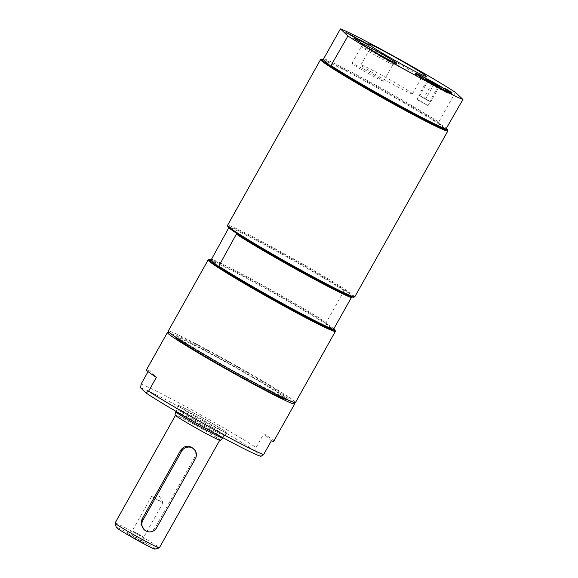 <?xml version="1.0" encoding="UTF-8"?>
<svg xmlns="http://www.w3.org/2000/svg" width="578" height="578" viewBox="0 0 578 578"><rect width="100%" height="100%" fill="white"/><g stroke="black" fill="none" stroke-linecap="round" stroke-linejoin="round"><path stroke-width="0.43" stroke-dasharray="2.89 2.17" d="M418.992 100.782L416.984 99.409L422.648 102.27L428.045 105.615L418.992 100.782M412.186 93.477A29.55 1.272 -150.7 0 1 412.446 93.874A29.55 1.272 -150.7 0 1 386.053 80.515A29.55 1.272 -150.7 0 1 360.903 64.946A29.55 1.272 -150.7 0 1 385.114 77.084A29.55 1.272 -150.7 0 1 412.186 93.477M383.416 80.949A18.156 0.78 -150.7 0 1 383.582 81.187A18.156 0.78 -150.7 0 1 367.37 72.987A18.156 0.78 -150.7 0 1 351.915 63.421A18.156 0.78 -150.7 0 1 366.792 70.877A18.156 0.78 -150.7 0 1 383.416 80.949M198.962 415.828A27.758 1.192 29.3 0 0 178.262 405.561A27.758 1.192 29.3 0 0 201.881 420.184A27.758 1.192 29.3 0 0 226.677 432.727A27.758 1.192 29.3 0 0 198.962 415.828M199.07 415.929A26.884 1.156 -150.7 0 1 225.911 432.301A26.884 1.156 -150.7 0 1 201.903 420.155A26.884 1.156 -150.7 0 1 179.021 405.987A26.884 1.156 -150.7 0 1 199.07 415.929M175.799 411.724A26.884 1.156 -150.7 0 1 195.855 421.665A26.884 1.156 -150.7 0 1 222.696 438.037M220.399 440.4A26.039 1.12 29.3 0 0 198.247 426.665A26.039 1.12 29.3 0 0 174.989 414.917M200.906 430.675A25.381 1.091 29.3 0 0 219.828 440.068A25.381 1.091 29.3 0 0 194.49 424.613A25.381 1.091 29.3 0 0 175.567 415.221A25.381 1.091 29.3 0 0 200.906 430.675M154.983 549.1A22.21 0.954 29.3 0 0 136.119 537.374A22.21 0.954 29.3 0 0 116.286 527.382M134.479 537.092A9.306 0.397 29.3 0 0 127.543 533.646A9.306 0.397 29.3 0 0 135.454 538.559A9.306 0.397 29.3 0 0 143.77 542.749A9.306 0.397 29.3 0 0 134.479 537.092M115.073 523.025A25.381 1.091 -150.7 0 1 133.995 532.41A25.381 1.091 -150.7 0 1 159.34 547.865M143.481 529.022L145.064 530.185C149.399 532.02 152.924 530.922 155.627 526.898L194.403 457.798L195.4 452.798L193.16 448.398M158.199 500.295L151.653 496.3L163.083 502.694L158.199 500.295M137.152 533.277L143.698 537.273L132.261 530.85L137.152 533.277M455.413 92.328L438.738 122.045A72.965 3.136 29.3 0 0 375.779 85.168A72.965 3.136 29.3 0 0 323.731 58.616M438.738 122.045L438.601 122.977A72.171 3.107 29.3 0 0 375.49 85.949A72.171 3.107 29.3 0 0 323.593 59.541M447.856 130.823A72.965 3.136 29.3 0 0 374.999 86.548A72.965 3.136 29.3 0 0 320.711 59.476M446.556 128.619A72.171 3.107 29.3 0 0 438.601 122.977L445.616 129.609M360.556 42.288L355.094 39.485L352.652 37.736L358.02 40.619M357.898 40.85L359.487 41.421M359.357 41.652L358.952 40.85M358.794 41.125L359.87 41.717M356.886 40.019L356.409 40.207L360.036 42.302L356.51 40.019M450.919 92.126L451.989 92.718M451.837 92.993L450.717 92.01M450.558 92.292L449.482 90.84M449.323 91.122L445.197 88.485M445.046 88.759L445.031 88.326M444.879 88.6L450.233 91.555M367.5 44.535L362.579 41.818M362.42 42.1L362.413 41.667M362.254 41.941L367.102 44.318M366.979 44.542L366.748 43.906M366.596 44.181L362.348 41.479M362.189 41.753L362.182 41.32M362.023 41.594L366.553 43.798M366.43 44.022L366.062 43.256M365.91 43.531L361.344 40.648M361.185 40.93L361.178 40.496M361.019 40.771L366.813 43.964M357.349 38.964L360.535 40.503L358.187 39.485L361.85 41.782L354.401 37.671L356.705 38.675L352.999 36.349L357.435 38.805M346.973 33.293L351.511 35.504M351.388 35.728L350.853 34.803M350.702 35.077L351.771 35.67M352.457 36.241L353.526 36.833M353.375 37.108L352.255 36.125M352.103 36.407L351.706 35.605M351.554 35.887L347.205 33.343M347.14 33.452L347.848 33.697M347.689 33.972L346.569 32.989M346.417 33.271L345.167 31.667M345.015 31.942L346.085 32.534M421.781 78.919A19.71 0.845 -150.7 0 1 415.719 74.916A19.71 0.845 -150.7 0 1 415.539 74.692A19.71 0.845 -150.7 0 1 415.575 74.627A19.71 0.845 -150.7 0 1 433.146 83.564A19.71 0.845 -150.7 0 1 449.93 93.903A19.71 0.845 -150.7 0 1 449.894 93.968A19.71 0.845 -150.7 0 1 439.533 88.998A19.71 0.845 -150.7 0 1 421.781 78.919M392.874 64.093A18.156 0.78 -150.7 0 1 393.04 64.339A18.156 0.78 -150.7 0 1 393.011 64.36A18.156 0.78 -150.7 0 1 377.824 56.695A18.156 0.78 -150.7 0 1 361.539 46.811A18.156 0.78 -150.7 0 1 361.373 46.608A18.156 0.78 -150.7 0 1 361.373 46.565A18.156 0.78 -150.7 0 1 376.249 54.021A18.156 0.78 -150.7 0 1 392.874 64.093M421.167 77.474A29.55 1.272 -150.7 0 1 421.427 77.864A29.55 1.272 -150.7 0 1 421.376 77.9A29.55 1.272 -150.7 0 1 396.667 65.422A29.55 1.272 -150.7 0 1 370.151 49.332A29.55 1.272 -150.7 0 1 369.884 49A29.55 1.272 -150.7 0 1 369.884 48.942A29.55 1.272 -150.7 0 1 394.095 61.073A29.55 1.272 -150.7 0 1 421.167 77.474M437.98 87.784L438.991 87.047L436.05 86.404L434.064 84.056L430.588 83.297L428.074 80.833L427.063 81.57L427.012 80.595L428.999 82.943L431.939 83.579L434.454 86.05L437.929 86.808L437.98 87.784L440.205 87.184M438.991 87.047L430.755 101.721L418.783 95.269L430.755 101.721M437.929 86.808L429.692 101.482M431.939 83.579L423.71 98.26M427.012 80.595L418.783 95.269M427.063 81.57L426.383 79.424M428.074 80.833L419.838 95.507M434.042 84.099L425.827 98.73M428.291 100.225L430.227 101.605L426.701 99.871L419.238 95.392L428.291 100.225M354.784 296.817A72.965 3.136 29.3 0 0 354.133 295.849A72.965 3.136 29.3 0 0 287.295 255.36A72.965 3.136 29.3 0 0 227.522 225.398M353.584 297.208A72.171 3.107 29.3 0 0 344.763 290.199A72.171 3.107 29.3 0 0 281.645 253.178A72.171 3.107 29.3 0 0 229.755 226.771A72.171 3.107 29.3 0 0 227.819 226.627M334.098 329.019A72.171 3.107 29.3 0 0 326.144 323.369A72.171 3.107 29.3 0 0 263.033 286.348A72.171 3.107 29.3 0 0 211.143 259.941M335.399 331.216A72.965 3.136 29.3 0 0 334.741 330.399A72.965 3.136 29.3 0 0 269.276 290.676A72.965 3.136 29.3 0 0 208.253 259.869M295.452 402.541A72.965 3.136 29.3 0 0 294.802 401.573A72.965 3.136 29.3 0 0 227.963 361.084A72.965 3.136 29.3 0 0 168.191 331.129M177.056 336.627A63.45 2.731 -150.7 0 1 176.492 335.782A63.45 2.731 -150.7 0 1 223.809 359.256A63.45 2.731 -150.7 0 1 287.158 397.888A63.45 2.731 -150.7 0 1 235.174 371.835A63.45 2.731 -150.7 0 1 177.056 336.627M351.771 296.832L344.763 290.199L344.12 290.655L326.281 322.437A72.965 3.136 29.3 0 0 263.322 285.561A72.965 3.136 29.3 0 0 211.273 259.009M326.281 322.437L326.144 323.369L333.159 330.002M228.816 227.754L229.755 226.771L236.77 233.404M344.12 290.655A72.965 3.136 29.3 0 0 281.161 253.771A72.965 3.136 29.3 0 0 229.112 227.219M286.377 399.268A63.45 2.731 29.3 0 0 223.029 360.636A63.45 2.731 29.3 0 0 175.712 337.169M197.293 418.797A27.758 1.192 29.3 0 0 176.593 408.53A27.758 1.192 29.3 0 0 204.309 425.43A27.758 1.192 29.3 0 0 225.008 435.704A27.758 1.192 29.3 0 0 197.293 418.797M273.741 441.238A72.965 3.136 29.3 0 0 263.85 433.688L256.097 447.509A72.965 3.136 29.3 0 0 193.131 410.633A72.965 3.136 29.3 0 0 141.09 384.081M256.097 447.509L255.671 451.346A69.793 2.998 29.3 0 0 191.983 413.776A69.793 2.998 29.3 0 0 140.671 387.917M255.671 451.346L260.931 456.317M293.003 402.078A72.965 3.136 29.3 0 0 221.829 359.502A72.965 3.136 29.3 0 0 169.867 332.979M148.084 371.618L148.842 370.26A72.965 3.136 29.3 0 0 146.472 369.826M271.371 440.804L263.85 433.688M148.842 370.26L156.363 377.376M194.403 457.798L195.364 458.708M155.627 526.898L156.587 527.808M222.891 437.69L225.911 432.301M175.994 411.37L179.021 405.987M151.653 496.3L132.261 530.85L127.543 533.646M163.09 502.715L143.698 537.273M163.083 502.694L159.297 496.076L151.674 496.292M143.698 537.265L143.77 542.749M449.894 93.968L451.461 93.528M415.539 74.692L415.098 73.124M383.582 81.187L393.04 64.339M351.915 63.421L361.373 46.565M393.011 64.36L396.696 63.327M361.373 46.608L360.332 42.916M412.446 93.874L421.427 77.864M360.903 64.946L369.884 48.942M421.376 77.9L426.391 76.498M369.884 49L368.468 43.993M428.045 105.615L430.299 101.598M416.984 99.409L419.238 95.392M416.594 74.345L415.575 74.627M449.641 92.892L449.93 93.903M286.399 399.239L287.158 397.888M175.734 337.133L176.492 335.782M225.008 435.704L226.677 432.727M176.593 408.53L178.262 405.561"/><path stroke-width="0.87" d="M222.891 437.69L222.696 438.037A26.884 1.156 -150.7 0 1 222.689 438.052A26.884 1.156 -150.7 0 1 202.647 428.096A26.884 1.156 -150.7 0 1 175.799 411.738A26.884 1.156 -150.7 0 1 175.799 411.724L175.994 411.37M175.799 411.738L174.989 414.917A26.039 1.12 29.3 0 0 200.985 430.755A26.039 1.12 29.3 0 0 220.399 440.4L222.689 438.052M115.065 523.076L116.286 527.382A22.21 0.954 29.3 0 0 138.46 540.864A22.21 0.954 29.3 0 0 154.983 549.1L159.297 547.893A25.381 1.091 -150.7 0 1 140.411 538.472A25.381 1.091 -150.7 0 1 115.065 523.076A25.381 1.091 -150.7 0 1 115.073 523.025L175.445 415.445M219.705 440.284L159.34 547.865A25.381 1.091 -150.7 0 1 159.297 547.893M144.29 529.795L141.061 524.456L141.935 519.347L180.712 450.24C183.529 446.324 187.156 445.327 191.6 447.264L193.97 449.171A7.933 7.81 133.4 0 0 181.673 451.151L142.896 520.258A7.933 7.81 133.4 0 0 144.29 529.795A7.933 7.81 133.4 0 0 156.587 527.808L195.364 458.708A7.933 7.81 133.4 0 0 193.97 449.171M323.593 59.541A72.171 3.107 29.3 0 0 321.787 59.173A72.171 3.107 29.3 0 0 330.609 66.181L323.593 59.541L323.731 58.616L340.406 28.9L347.927 36.009L330.609 66.181A72.171 3.107 29.3 0 0 393.726 103.202A72.171 3.107 29.3 0 0 445.616 129.609A72.171 3.107 29.3 0 0 447.553 129.747A72.171 3.107 29.3 0 0 446.556 128.619M321.787 59.173L320.711 59.476A72.965 3.136 29.3 0 0 320.588 59.556A72.965 3.136 29.3 0 0 393.437 103.982A72.965 3.136 29.3 0 0 447.849 130.975A72.965 3.136 29.3 0 0 447.856 130.823L447.553 129.747M445.616 129.609L462.935 99.445L455.413 92.328A72.965 3.136 29.3 0 0 392.448 55.452A72.965 3.136 29.3 0 0 340.406 28.9M331.252 65.726A72.965 3.136 29.3 0 0 394.21 102.602A72.965 3.136 29.3 0 0 446.259 129.154M347.927 36.009A72.965 3.136 29.3 0 0 410.886 72.893A72.965 3.136 29.3 0 0 462.935 99.445M356.51 40.019L360.195 42.021L356.886 40.019M358.02 40.619L355.21 39.152M354.422 38.444L358.049 40.568M360.072 41.826L360.556 42.288M356.799 39.976L354.466 38.372M355.253 39.21L356.828 39.918M450.233 91.555L450.919 92.126M450.587 91.389L451.989 92.718L445.031 88.326L450.435 91.664M368.576 45.127L362.579 41.818L367.131 44.268L362.348 41.479L366.062 43.256L361.178 40.496L367.167 43.798L368.576 45.127M367.016 44.08L367.5 44.535M357.435 38.805L360.694 40.229L358.346 39.21L362.001 41.5L354.552 37.397L356.864 38.394L353.151 36.067L357.5 38.69M346.085 32.534L346.771 33.105M347.01 33.235L352.125 35.504L353.526 36.833L347.125 33.018M351.973 35.778L352.457 36.241M415.286 73.355A20.873 0.896 29.3 0 0 434.013 84.72A20.873 0.896 29.3 0 0 451.461 93.528A20.873 0.896 29.3 0 0 433.738 82.51A20.873 0.896 29.3 0 0 415.098 73.124A20.873 0.896 29.3 0 0 415.286 73.355M360.52 43.155A20.873 0.896 29.3 0 0 379.247 54.513A20.873 0.896 29.3 0 0 396.696 63.327A20.873 0.896 29.3 0 0 378.973 52.302A20.873 0.896 29.3 0 0 360.332 42.916A20.873 0.896 29.3 0 0 360.52 43.155M368.771 44.369A33.242 1.431 29.3 0 0 398.596 62.46A33.242 1.431 29.3 0 0 426.391 76.498A33.242 1.431 29.3 0 0 398.163 58.942A33.242 1.431 29.3 0 0 368.468 43.993A33.242 1.431 29.3 0 0 368.771 44.369M422.995 78.225A18.554 0.795 -150.7 0 1 417.15 74.186A18.554 0.795 -150.7 0 1 433.688 82.596A18.554 0.795 -150.7 0 1 449.482 92.335A18.554 0.795 -150.7 0 1 440.335 88.051A18.554 0.795 -150.7 0 1 422.995 78.225M428.89 81.13L426.383 79.424L430.292 81.26L440.205 87.184L428.89 81.13M320.588 59.556L227.522 225.398A72.965 3.136 29.3 0 0 227.515 225.55A72.965 3.136 29.3 0 0 228.173 226.374A72.965 3.136 29.3 0 0 293.638 266.097A72.965 3.136 29.3 0 0 354.661 296.904A72.965 3.136 29.3 0 0 354.784 296.817L447.849 130.975M227.515 225.55L227.819 226.627A72.171 3.107 29.3 0 0 228.469 227.443A72.171 3.107 29.3 0 0 236.77 233.404A72.171 3.107 29.3 0 0 299.881 270.425A72.171 3.107 29.3 0 0 351.771 296.832A72.171 3.107 29.3 0 0 353.584 297.208L354.661 296.904M236.77 233.404L218.795 266.118L218.152 266.574L211.143 259.941A72.171 3.107 29.3 0 0 209.337 259.565A72.171 3.107 29.3 0 0 209.857 260.613A72.171 3.107 29.3 0 0 218.152 266.574A72.171 3.107 29.3 0 0 281.269 303.594A72.171 3.107 29.3 0 0 333.159 330.002A72.171 3.107 29.3 0 0 335.096 330.139A72.171 3.107 29.3 0 0 334.098 329.019M209.337 259.565L208.253 259.869A72.965 3.136 29.3 0 0 208.131 259.956A72.965 3.136 29.3 0 0 208.781 260.924A72.965 3.136 29.3 0 0 275.619 301.405A72.965 3.136 29.3 0 0 335.392 331.367A72.965 3.136 29.3 0 0 335.399 331.216L335.096 330.139M208.131 259.956L168.191 331.129A72.965 3.136 29.3 0 0 168.841 332.097A72.965 3.136 29.3 0 0 235.679 372.586A72.965 3.136 29.3 0 0 295.452 402.541L335.392 331.367M333.159 330.002L351.771 296.832M218.795 266.118A72.965 3.136 29.3 0 0 281.753 302.995A72.965 3.136 29.3 0 0 333.802 329.547M211.143 259.941L228.816 227.754M236.633 234.336A72.965 3.136 29.3 0 0 299.592 271.212A72.965 3.136 29.3 0 0 351.641 297.764M175.734 337.133L175.712 337.169A63.45 2.731 29.3 0 0 239.061 375.801A63.45 2.731 29.3 0 0 286.377 399.268L286.399 399.239M169.867 332.979A72.965 3.136 29.3 0 0 167.418 332.509L146.472 369.826A72.965 3.136 29.3 0 0 156.363 377.376L148.604 391.19L145.923 392.888L140.671 387.917L141.09 384.081L148.084 371.618M145.923 392.888A69.793 2.998 29.3 0 0 209.619 430.458A69.793 2.998 29.3 0 0 260.931 456.317L263.611 454.626L271.371 440.804A72.965 3.136 29.3 0 0 273.741 441.238L294.679 403.928A72.965 3.136 29.3 0 0 293.003 402.078M167.418 332.509A72.965 3.136 29.3 0 0 240.267 376.935A72.965 3.136 29.3 0 0 294.679 403.928M148.604 391.19A72.965 3.136 29.3 0 0 211.57 428.074A72.965 3.136 29.3 0 0 263.611 454.626M181.673 451.151L180.712 450.24M141.935 519.347L142.896 520.258M417.15 74.186L416.594 74.345M449.482 92.335L449.641 92.892"/></g></svg>
